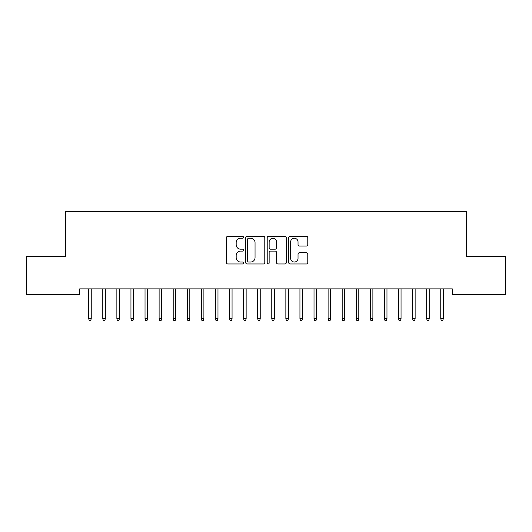 <?xml version="1.0" encoding="UTF-8"?>
<svg xmlns="http://www.w3.org/2000/svg" width="532" height="532" viewBox="0 0 532 532"><rect width="100%" height="100%" fill="white"/><g stroke="black" fill="none" stroke-linecap="round" stroke-linejoin="round"><path stroke-width="0.8" d="M243.47 237.285A0.971 0.971 0 0 0 242.499 236.321L227.816 236.321A1.383 1.383 0 0 0 226.433 237.704L226.433 262.582A1.383 1.383 0 0 0 227.816 263.965L242.499 263.965A0.971 0.971 0 0 0 243.47 263.001A0.971 0.971 0 0 0 242.499 262.03L240.604 262.03A4.422 4.422 0 0 1 236.175 257.608L236.175 255.533A4.422 4.422 0 0 1 240.604 251.111L242.499 251.111A0.971 0.971 0 0 0 243.47 250.146A0.971 0.971 0 0 0 242.499 249.175L240.604 249.175A4.422 4.422 0 0 1 236.175 244.753L236.175 242.678A4.422 4.422 0 0 1 240.604 238.256L242.499 238.256A0.971 0.971 0 0 0 243.47 237.285M306.399 246.063A1.383 1.383 0 0 0 307.782 244.68L307.782 237.704A1.383 1.383 0 0 0 306.399 236.321L290.086 236.321A1.383 1.383 0 0 0 288.703 237.704L288.703 262.582A1.383 1.383 0 0 0 290.086 263.965L306.399 263.965A1.383 1.383 0 0 0 307.782 262.582L307.782 254.15A1.383 1.383 0 0 0 306.399 252.767L299.416 252.767A1.383 1.383 0 0 0 298.033 254.15L298.033 258.333A3.697 3.697 0 0 1 294.336 262.03A3.697 3.697 0 0 1 290.638 258.333L290.638 241.954A3.697 3.697 0 0 1 294.336 238.256A3.697 3.697 0 0 1 298.033 241.954L298.033 244.68A1.383 1.383 0 0 0 299.416 246.063L306.399 246.063M452.306 288.869L79.694 288.869L79.694 294.502L26.6 294.502L26.6 256.477L65.609 256.477L65.609 211.417L466.391 211.417L466.391 256.477L505.4 256.477L505.4 294.502L452.306 294.502L452.306 288.869M264.79 237.704A1.383 1.383 0 0 0 263.407 236.321L247.094 236.321A1.383 1.383 0 0 0 245.718 237.704L245.718 262.582A1.383 1.383 0 0 0 247.094 263.965L263.407 263.965A1.383 1.383 0 0 0 264.79 262.582L264.79 237.704M268.594 236.321L284.906 236.321A1.383 1.383 0 0 1 286.283 237.704L286.283 262.582A1.383 1.383 0 0 1 284.906 263.965L277.923 263.965A1.383 1.383 0 0 1 276.54 262.582L276.54 252.494A1.383 1.383 0 0 0 275.157 251.111L270.529 251.111A1.383 1.383 0 0 0 269.145 252.494L269.145 263.001A0.971 0.971 0 0 1 268.175 263.965A0.971 0.971 0 0 1 267.21 263.001L267.21 237.704A1.383 1.383 0 0 1 268.594 236.321M248.617 238.256A0.971 0.971 0 0 0 247.653 239.22L247.653 261.066A0.971 0.971 0 0 0 248.617 262.03L250.625 262.03A4.422 4.422 0 0 0 255.047 257.608L255.047 242.678A4.422 4.422 0 0 0 250.625 238.256L248.617 238.256M276.54 242.02A3.697 3.697 0 0 0 272.843 238.323A3.697 3.697 0 0 0 269.145 242.02L269.145 247.792A1.383 1.383 0 0 0 270.529 249.175L275.157 249.175A1.383 1.383 0 0 0 276.54 247.792L276.54 242.02M91.238 318.754L90.673 320.583L89.27 320.583L88.704 318.754L91.238 318.754L91.238 288.869M88.704 318.754L88.704 288.869M105.323 318.754L104.757 320.583L103.348 320.583L102.782 318.754L105.323 318.754L105.323 288.869M102.782 318.754L102.782 288.869M119.401 318.754L118.842 320.583L117.432 320.583L116.867 318.754L119.401 318.754L119.401 288.869M116.867 318.754L116.867 288.869M133.485 318.754L132.92 320.583L131.51 320.583L130.952 318.754L133.485 318.754L133.485 288.869M130.952 318.754L130.952 288.869M147.57 318.754L147.005 320.583L145.595 320.583L145.03 318.754L147.57 318.754L147.57 288.869M145.03 318.754L145.03 288.869M161.648 318.754L161.09 320.583L159.68 320.583L159.115 318.754L161.648 318.754L161.648 288.869M159.115 318.754L159.115 288.869M175.733 318.754L175.168 320.583L173.758 320.583L173.199 318.754L175.733 318.754L175.733 288.869M173.199 318.754L173.199 288.869M189.818 318.754L189.252 320.583L187.843 320.583L187.277 318.754L189.818 318.754L189.818 288.869M187.277 318.754L187.277 288.869M203.896 318.754L203.33 320.583L201.927 320.583L201.362 318.754L203.896 318.754L203.896 288.869M201.362 318.754L201.362 288.869M217.98 318.754L217.415 320.583L216.005 320.583L215.447 318.754L217.98 318.754L217.98 288.869M215.447 318.754L215.447 288.869M232.058 318.754L231.5 320.583L230.09 320.583L229.525 318.754L232.058 318.754L232.058 288.869M229.525 318.754L229.525 288.869M246.143 318.754L245.578 320.583L244.175 320.583L243.609 318.754L246.143 318.754L246.143 288.869M243.609 318.754L243.609 288.869M260.228 318.754L259.663 320.583L258.253 320.583L257.694 318.754L260.228 318.754L260.228 288.869M257.694 318.754L257.694 288.869M274.306 318.754L273.747 320.583L272.337 320.583L271.772 318.754L274.306 318.754L274.306 288.869M271.772 318.754L271.772 288.869M288.391 318.754L287.825 320.583L286.422 320.583L285.857 318.754L288.391 318.754L288.391 288.869M285.857 318.754L285.857 288.869M302.475 318.754L301.91 320.583L300.5 320.583L299.942 318.754L302.475 318.754L302.475 288.869M299.942 318.754L299.942 288.869M316.553 318.754L315.995 320.583L314.585 320.583L314.02 318.754L316.553 318.754L316.553 288.869M314.02 318.754L314.02 288.869M330.638 318.754L330.073 320.583L328.67 320.583L328.104 318.754L330.638 318.754L330.638 288.869M328.104 318.754L328.104 288.869M344.723 318.754L344.157 320.583L342.748 320.583L342.182 318.754L344.723 318.754L344.723 288.869M342.182 318.754L342.182 288.869M358.801 318.754L358.242 320.583L356.832 320.583L356.267 318.754L358.801 318.754L358.801 288.869M356.267 318.754L356.267 288.869M372.885 318.754L372.32 320.583L370.91 320.583L370.352 318.754L372.885 318.754L372.885 288.869M370.352 318.754L370.352 288.869M386.97 318.754L386.405 320.583L384.995 320.583L384.43 318.754L386.97 318.754L386.97 288.869M384.43 318.754L384.43 288.869M401.048 318.754L400.49 320.583L399.08 320.583L398.515 318.754L401.048 318.754L401.048 288.869M398.515 318.754L398.515 288.869M415.133 318.754L414.568 320.583L413.158 320.583L412.599 318.754L415.133 318.754L415.133 288.869M412.599 318.754L412.599 288.869M429.218 318.754L428.652 320.583L427.243 320.583L426.677 318.754L429.218 318.754L429.218 288.869M426.677 318.754L426.677 288.869M443.296 318.754L442.73 320.583L441.327 320.583L440.762 318.754L443.296 318.754L443.296 288.869M440.762 318.754L440.762 288.869"/></g></svg>
